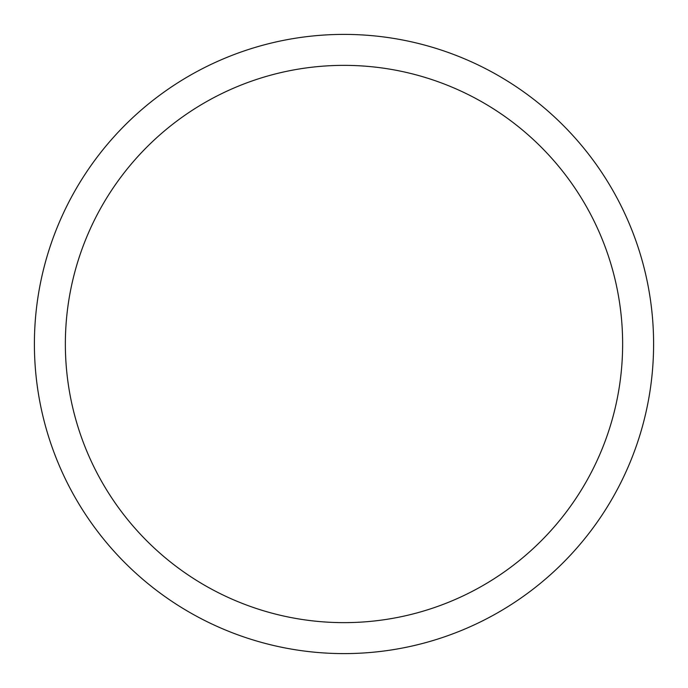 <?xml version="1.0" encoding="UTF-8"?>
<svg xmlns="http://www.w3.org/2000/svg" width="688" height="688" viewBox="0 0 688 688"><rect width="100%" height="100%" fill="white"/><g stroke="black" fill="none" stroke-linecap="round" stroke-linejoin="round"><path stroke-width="1.03" d="M65.36 344A278.64 278.64 0 0 0 483.32 585.307A278.64 278.64 0 0 0 483.32 102.693A278.64 278.64 0 0 0 65.36 344M34.4 344A309.6 309.6 0 0 1 498.8 75.878A309.6 309.6 0 0 1 498.8 612.122A309.6 309.6 0 0 1 34.4 344"/></g></svg>
